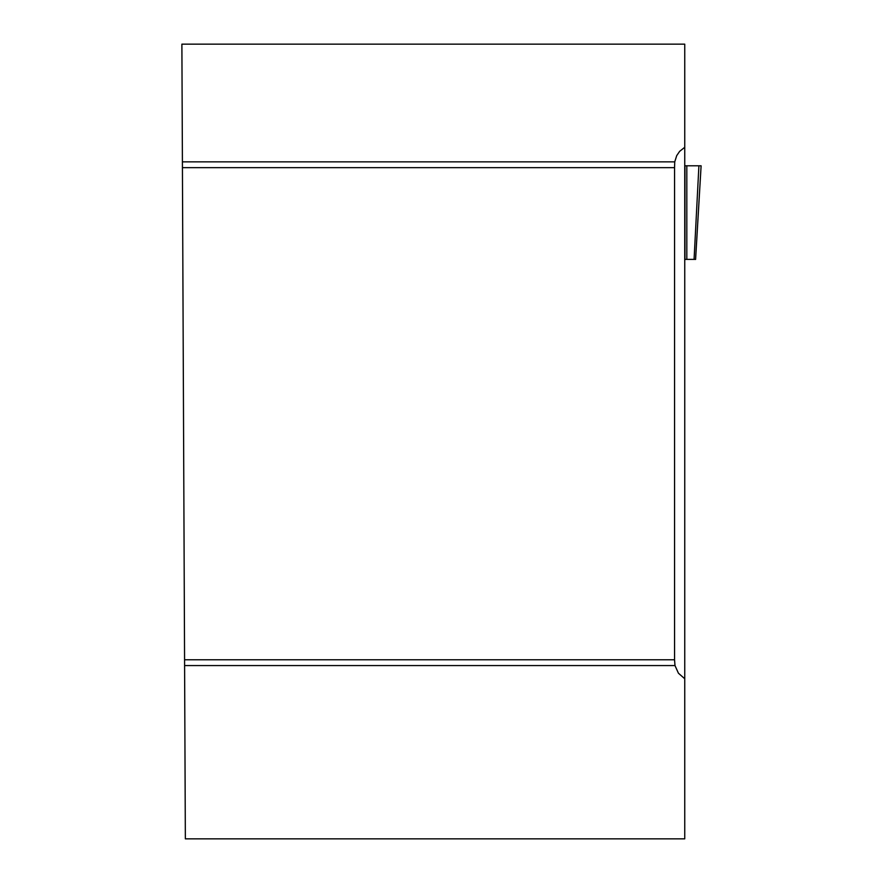 <?xml version="1.0" encoding="UTF-8"?>
<svg xmlns="http://www.w3.org/2000/svg" width="883" height="883" viewBox="0 0 883 883"><rect width="100%" height="100%" fill="white"/><g stroke="black" fill="none" stroke-linecap="round" stroke-linejoin="round"><path stroke-width="1.32" d="M674.744 161.854L182.406 161.854L181.887 44.15L684.744 44.15L684.744 147.295L679.645 151.346L676.698 155.651L674.744 161.854L674.557 167.649L182.428 167.649L185.353 838.85L684.744 838.85L684.744 678.762L678.431 673.221L674.987 665.572L184.602 665.572M674.557 167.649L674.557 659.778L184.569 659.778M182.406 161.854L182.428 167.649M674.557 659.778L674.987 665.572M684.744 147.295L684.744 678.762M701.102 165.794L695.583 259.392L686.819 259.392L686.819 165.794L684.744 165.794L701.102 165.794L698.906 165.794L694.071 259.392M684.744 259.392L686.819 259.392M698.906 165.794L686.819 165.794M684.965 165.794L684.965 259.392M701.113 165.838L695.594 259.436"/></g></svg>
